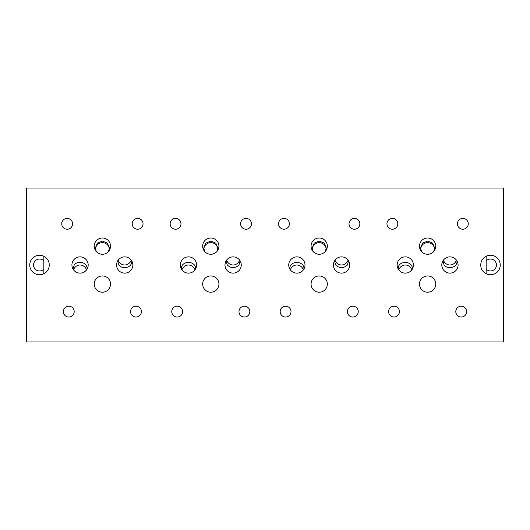 <?xml version="1.0" encoding="UTF-8"?>
<svg xmlns="http://www.w3.org/2000/svg" width="530" height="530" viewBox="0 0 530 530"><rect width="100%" height="100%" fill="white"/><g stroke="black" fill="none" stroke-linecap="round" stroke-linejoin="round"><path stroke-width="0.79" d="M486.156 273.738L486.156 256.262M43.844 256.262L43.844 273.738M411.817 269.836A7.712 7.049 90 0 0 405.284 265.007A7.712 7.049 90 0 0 398.745 269.836M195 269.836A7.712 7.049 90 0 0 188.461 265.007A7.712 7.049 90 0 0 181.929 269.836M86.589 269.836A7.712 7.049 90 0 0 80.056 265.007A7.712 7.049 90 0 0 73.518 269.836M303.405 269.836A7.712 7.049 90 0 0 296.873 265.007A7.712 7.049 90 0 0 290.334 269.836M326.195 248.901A7.201 7.049 90 0 0 312.216 248.901M109.372 248.901A7.201 7.049 90 0 0 95.4 248.901M217.784 248.901A7.201 7.049 90 0 0 203.805 248.901M434.6 248.901A7.201 7.049 90 0 0 420.628 248.901M443.411 260.164A7.712 7.049 90 0 0 449.943 264.993A7.712 7.049 90 0 0 456.482 260.164M335 260.164A7.712 7.049 90 0 0 341.539 264.993A7.712 7.049 90 0 0 348.071 260.164M118.183 260.164A7.712 7.049 90 0 0 124.716 264.993A7.712 7.049 90 0 0 131.255 260.164M226.595 260.164A7.712 7.049 90 0 0 233.127 264.993A7.712 7.049 90 0 0 239.666 260.164M503.5 341.969L503.5 188.031L26.5 188.031L26.5 341.969L503.5 341.969M180.982 223.806A5.419 5.419 0 0 1 172.853 228.496A5.419 5.419 0 0 1 172.853 219.109A5.419 5.419 0 0 1 180.982 223.806M72.577 223.806A5.419 5.419 0 0 1 64.441 228.496A5.419 5.419 0 0 1 64.441 219.109A5.419 5.419 0 0 1 72.577 223.806M359.857 223.806A5.419 5.419 0 0 1 351.728 228.496A5.419 5.419 0 0 1 351.728 219.109A5.419 5.419 0 0 1 359.857 223.806M289.393 223.806A5.419 5.419 0 0 1 281.264 228.496A5.419 5.419 0 0 1 281.264 219.109A5.419 5.419 0 0 1 289.393 223.806M182.611 311.613A5.419 5.419 0 0 1 174.476 316.311A5.419 5.419 0 0 1 174.476 306.923A5.419 5.419 0 0 1 182.611 311.613M74.2 311.613A5.419 5.419 0 0 1 66.071 316.311A5.419 5.419 0 0 1 66.071 306.923A5.419 5.419 0 0 1 74.2 311.613M358.234 311.613A5.419 5.419 0 0 1 350.098 316.311A5.419 5.419 0 0 1 350.098 306.923A5.419 5.419 0 0 1 358.234 311.613M249.822 311.613A5.419 5.419 0 0 1 241.693 316.311A5.419 5.419 0 0 1 241.693 306.923A5.419 5.419 0 0 1 249.822 311.613M110.518 284.08A8.129 8.129 0 0 1 98.322 291.122A8.129 8.129 0 0 1 98.322 277.038A8.129 8.129 0 0 1 110.518 284.08M327.335 284.08A8.129 8.129 0 0 1 315.138 291.122A8.129 8.129 0 0 1 315.138 277.038A8.129 8.129 0 0 1 327.335 284.08M241.256 265A8.129 8.129 0 0 1 229.059 272.042A8.129 8.129 0 0 1 229.059 257.958A8.129 8.129 0 0 1 241.256 265M132.851 265A8.129 8.129 0 0 1 120.654 272.042A8.129 8.129 0 0 1 120.654 257.958A8.129 8.129 0 0 1 132.851 265M349.667 265A8.129 8.129 0 0 1 337.471 272.042A8.129 8.129 0 0 1 337.471 257.958A8.129 8.129 0 0 1 349.667 265M458.079 265A8.129 8.129 0 0 1 445.882 272.042A8.129 8.129 0 0 1 445.882 257.958A8.129 8.129 0 0 1 458.079 265M49.264 265A9.759 9.759 0 0 1 34.629 273.447A9.759 9.759 0 0 1 34.629 256.553A9.759 9.759 0 0 1 49.264 265M435.746 246.139A8.129 8.129 0 0 1 423.55 253.181A8.129 8.129 0 0 1 423.55 239.096A8.129 8.129 0 0 1 435.746 246.139M218.923 246.139A8.129 8.129 0 0 1 206.733 253.181A8.129 8.129 0 0 1 206.733 239.096A8.129 8.129 0 0 1 218.923 246.139M110.518 246.139A8.129 8.129 0 0 1 98.322 253.181A8.129 8.129 0 0 1 98.322 239.096A8.129 8.129 0 0 1 110.518 246.139M327.335 246.139A8.129 8.129 0 0 1 315.138 253.181A8.129 8.129 0 0 1 315.138 239.096A8.129 8.129 0 0 1 327.335 246.139M500.247 265A9.759 9.759 0 0 1 485.613 273.447A9.759 9.759 0 0 1 485.613 256.553A9.759 9.759 0 0 1 500.247 265M305.002 265A8.129 8.129 0 0 1 292.805 272.042A8.129 8.129 0 0 1 292.805 257.958A8.129 8.129 0 0 1 305.002 265M88.185 265A8.129 8.129 0 0 1 75.989 272.042A8.129 8.129 0 0 1 75.989 257.958A8.129 8.129 0 0 1 88.185 265M196.597 265A8.129 8.129 0 0 1 184.4 272.042A8.129 8.129 0 0 1 184.4 257.958A8.129 8.129 0 0 1 196.597 265M413.413 265A8.129 8.129 0 0 1 401.217 272.042A8.129 8.129 0 0 1 401.217 257.958A8.129 8.129 0 0 1 413.413 265M435.746 284.08A8.129 8.129 0 0 1 423.55 291.122A8.129 8.129 0 0 1 423.55 277.038A8.129 8.129 0 0 1 435.746 284.08M218.923 284.08A8.129 8.129 0 0 1 206.733 291.122A8.129 8.129 0 0 1 206.733 277.038A8.129 8.129 0 0 1 218.923 284.08M291.016 311.613A5.419 5.419 0 0 1 282.887 316.311A5.419 5.419 0 0 1 282.887 306.923A5.419 5.419 0 0 1 291.016 311.613M399.428 311.613A5.419 5.419 0 0 1 391.299 316.311A5.419 5.419 0 0 1 391.299 306.923A5.419 5.419 0 0 1 399.428 311.613M141.411 311.613A5.419 5.419 0 0 1 133.282 316.311A5.419 5.419 0 0 1 133.282 306.923A5.419 5.419 0 0 1 141.411 311.613M466.638 311.613A5.419 5.419 0 0 1 458.51 316.311A5.419 5.419 0 0 1 458.51 306.923A5.419 5.419 0 0 1 466.638 311.613M251.452 223.806A5.419 5.419 0 0 1 243.316 228.496A5.419 5.419 0 0 1 243.316 219.109A5.419 5.419 0 0 1 251.452 223.806M397.798 223.806A5.419 5.419 0 0 1 389.669 228.496A5.419 5.419 0 0 1 389.669 219.109A5.419 5.419 0 0 1 397.798 223.806M143.04 223.806A5.419 5.419 0 0 1 134.911 228.496A5.419 5.419 0 0 1 134.911 219.109A5.419 5.419 0 0 1 143.04 223.806M468.268 223.806A5.419 5.419 0 0 1 460.139 228.496A5.419 5.419 0 0 1 460.139 219.109A5.419 5.419 0 0 1 468.268 223.806M43.844 269.094A5.962 5.962 0 0 1 35.331 269.26A5.962 5.962 0 0 1 35.331 260.74A5.962 5.962 0 0 1 43.844 260.906M486.156 260.906A5.962 5.962 0 0 1 496.451 265A5.962 5.962 0 0 1 486.156 269.094M398.242 269.068L398.235 268.743C397.818 260.343 412.738 260.336 412.327 268.743L412.32 269.068M181.426 269.068L181.419 268.743C181.002 260.343 195.921 260.336 195.51 268.743L195.504 269.068M87.092 269.068L87.099 268.743C87.457 262.198 77.618 260.25 74.193 265L73.014 269.068M289.831 269.068L289.824 268.743C289.413 260.343 304.333 260.336 303.922 268.743L303.909 269.068M313.111 251.518L312.157 248.007L314.224 243.091L319.199 241.077L324.181 243.084L326.248 248.007L325.301 251.518M96.288 251.518L95.34 248.007L97.407 243.091L102.383 241.077L107.365 243.084L109.432 248.007L108.484 251.518M204.699 251.518L203.752 248.007L205.812 243.091L210.788 241.077L215.77 243.084L217.843 248.007L216.889 251.518M421.516 251.518L420.568 248.007L422.635 243.091L427.611 241.077L432.593 243.084L434.66 248.007L433.712 251.518M442.908 260.932L444.087 265C447.505 269.75 457.35 267.809 456.992 261.257L456.986 260.932M348.574 260.932L347.395 265C343.493 268.518 339.584 268.518 335.675 265L334.496 260.932M117.68 260.932L118.859 265C122.278 269.75 132.122 267.809 131.765 261.257L131.758 260.932M240.169 260.932L238.984 265C235.081 268.518 231.179 268.518 227.271 265L226.091 260.932"/></g></svg>
